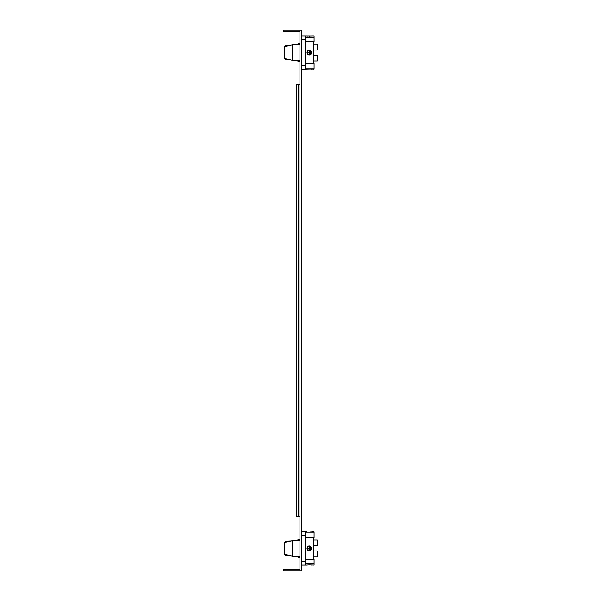 <?xml version="1.0" encoding="UTF-8"?>
<svg xmlns="http://www.w3.org/2000/svg" width="601" height="601" viewBox="0 0 601 601"><rect width="100%" height="100%" fill="white"/><g stroke="black" fill="none" stroke-linecap="round" stroke-linejoin="round"><path stroke-width="0.9" d="M299.959 84.185L298.156 84.185L298.156 516.815L298.156 84.185L296.353 84.185L296.353 516.815L299.959 516.815M301.762 69.265L305.368 69.265L305.368 35.91L311.341 35.955M301.762 35.91L305.368 35.91M309.921 69.1L314.113 69.265L314.113 68.026L305.368 68.026M311.679 69.265L310.965 69.175M305.368 69.265L310.657 69.145M314.113 68.026L314.113 63.518L305.368 63.518M311.679 35.91L314.113 35.91L314.113 37.149L305.368 37.149M311.491 35.932L311.1 35.985M309.921 36.075L308.997 36.09M308.103 36.045L307.434 35.992M305.368 41.657L314.113 41.657L314.113 37.149M299.959 60.25L292.296 60.25L292.296 44.925L299.959 44.925M299.959 43.708L297.976 43.708L297.976 44.925L292.296 44.925L284.183 46.728L284.183 58.447L292.296 60.25M311.498 53.512L311.498 51.671L310.161 50.334L309.245 50.153L311.679 52.587L309.245 55.022L306.81 52.587L308.952 50.168M313.662 63.518L313.662 41.657M313.662 50.048L317.268 50.048L317.268 44.226L313.662 44.226M307.644 54.421L308.065 54.714M310.161 54.841L310.965 54.308M313.662 55.127L317.268 55.127L317.268 60.949L313.662 60.949M297.976 60.25L297.976 61.467L299.959 61.467M285.625 58.77L285.625 59.799L290.268 59.799M288.623 59.431L289.231 59.799M289.231 45.375L285.625 45.375L289.231 45.375L288.623 45.744M290.268 45.375L285.625 45.375L285.625 46.405M311.243 35.97L310.709 36.022M307.599 36.007L308.012 36.045M308.163 69.123L308.899 69.092M308.501 69.1L307.862 69.145M306.991 53.512L306.81 52.587L311.679 52.587L310.627 54.593M308.952 55.007L307.201 53.91M311.679 52.587L306.81 52.618M307.179 53.872L307.9 54.616M306.81 52.542L306.991 51.671M307.171 51.318L307.494 50.897M307.524 50.867L308.321 50.334M309.245 50.153L309.245 55.022L309.245 50.153M299.959 569.147L283.732 569.147L283.732 570.95L299.959 570.95L299.959 30.05L283.732 30.05L283.732 31.853L299.959 31.853M299.959 30.05L301.762 30.05L301.762 570.95L299.959 570.95M311.183 531.802L309.966 531.9M310.732 564.978L311.649 565.083M305.368 563.851L314.113 563.851L314.113 565.09L309.139 564.91M311.183 565.023L310.687 564.978M309.245 564.91L307.066 565.053M299.959 540.75L292.296 540.75L284.183 542.553L285.625 542.23L285.625 541.2L297.976 540.75L297.976 539.533L299.959 539.533M310.101 550.689L311.513 549.291L311.513 547.526M306.81 548.443L306.976 549.299M307.532 550.14L308.366 550.681M309.222 545.978L310.101 546.136M311.528 547.571L310.124 546.144M306.976 547.534L306.81 548.413L308.366 546.144L307.517 546.7L308.508 546.091M301.762 565.09L305.368 565.09L305.368 531.735L306.81 531.735M301.762 531.735L305.368 531.735M314.113 563.851L314.113 559.343L305.368 559.343M305.368 537.482L314.113 537.482L314.113 532.974L305.368 532.974M314.113 532.974L314.113 531.735L311.679 531.735M292.296 540.75L292.296 556.075L299.959 556.075M292.296 556.075L284.183 554.272L284.183 542.553M309.245 545.978L309.245 550.847L309.245 545.978L306.81 548.413L309.245 550.847L311.679 548.413L309.245 545.978L310.093 546.129M309.245 550.847L306.81 548.36M313.662 559.343L313.662 537.482M313.662 540.051L317.268 540.051L317.268 545.873L313.662 545.873M313.662 556.774L317.268 556.774L317.268 550.952L313.662 550.952M297.976 556.075L297.976 557.292L299.959 557.292M290.268 555.625L285.625 555.625L285.625 554.595M289.231 555.625L288.623 555.256M288.623 541.569L289.231 541.2M306.81 548.413L311.679 548.413L306.81 548.413M305.368 39.568L301.762 39.568M301.762 65.607L305.368 65.607M305.368 535.393L301.762 535.393M301.762 561.432L305.368 561.432M305.368 565.09L306.81 565.09"/></g></svg>
